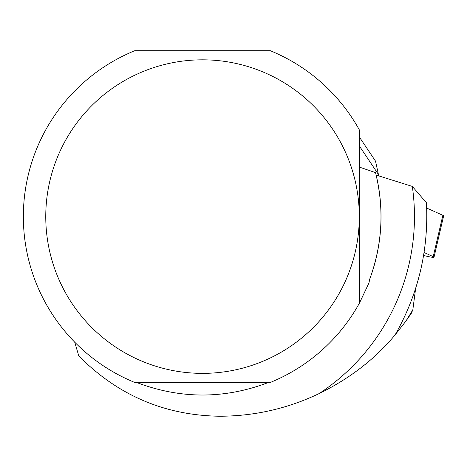 <?xml version="1.0" encoding="UTF-8"?>
<svg xmlns="http://www.w3.org/2000/svg" width="467" height="467" viewBox="0 0 467 467"><rect width="100%" height="100%" fill="white"/><g stroke="black" fill="none" stroke-linecap="round" stroke-linejoin="round"><path stroke-width="0.7" d="M423.61 255.507L426.809 256.26A7.116 0.753 -166.9 0 0 434.03 257.165A7.116 0.753 -166.9 0 0 433.242 256.605L424.083 252.548M442.698 215.97L442.862 215.264L426.68 208.095L442.862 215.264A7.116 0.753 13.1 0 1 443.65 215.818L434.03 257.165M359.491 167.133L375.532 172.621C384.405 208.784 382.45 244.346 369.648 279.319A178.505 178.505 0 0 0 376.133 175.055L412.308 186.409L426.429 202.736C428.84 249.827 418.403 293.877 395.105 334.892C375.089 359.006 349.765 378.568 319.124 393.576A211.942 211.942 0 0 0 412.308 186.409M411.386 313.211L412.816 309.878L406.004 320.981L411.386 313.211M415.636 288.483L412.816 309.878M134.665 382.42A179.176 179.176 0 0 1 134.665 50.763L270.393 50.763A179.176 179.176 0 0 1 359.491 130.176L359.491 303.007A179.176 179.176 0 0 1 270.393 382.42L134.665 382.42M136.457 382.42C180.507 399.221 224.551 399.221 268.595 382.42M74.691 342.142L78.754 355.766L82.268 359.368C120.521 396.448 166.287 415.408 219.56 416.237C254.509 416.15 287.701 408.602 319.124 393.576M395.105 334.892L406.004 320.981M369.648 279.319L368.977 282.92L359.491 303.007M45.76 216.595A156.766 156.766 0 0 1 241.562 64.761A156.766 156.766 0 0 1 339.859 292.202A156.766 156.766 0 0 1 45.76 216.595M359.491 146.183L378.41 174.43L375.55 161.191L359.491 137.216M378.41 174.43L378.638 175.837M433.242 256.605L442.862 215.264"/></g></svg>
